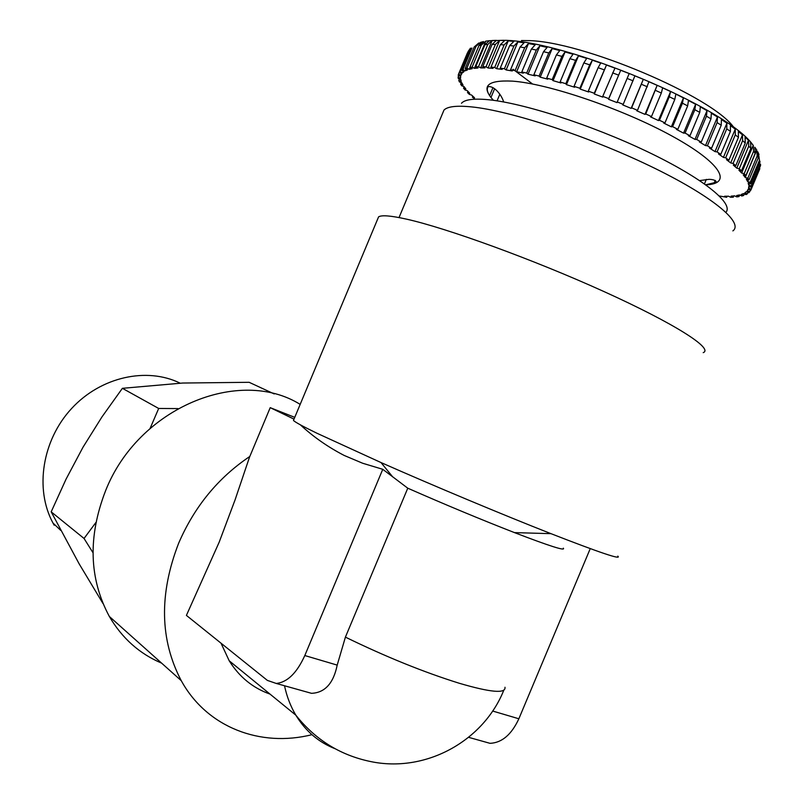 <?xml version="1.0" encoding="UTF-8"?>
<svg xmlns="http://www.w3.org/2000/svg" width="804" height="804" viewBox="0 0 804 804"><rect width="100%" height="100%" fill="white"/><g stroke="black" fill="none" stroke-linecap="round" stroke-linejoin="round"><path stroke-width="1.21" d="M470.461 48.16L459.305 72.672L468.24 51.315L470.461 48.16M757.81 151.755L758.272 157.815L748.976 179.975L747.831 178.227L757.167 155.986L756.755 149.996L754.815 147.253L755.217 153.273L745.851 175.624L744.182 173.694L753.589 151.273L753.247 145.323L750.554 142.348L750.896 148.328L741.449 170.85L739.258 168.76L748.735 146.167L748.484 140.258L745.047 137.072L745.298 142.991L735.781 165.684L733.067 163.443L742.615 140.69L742.484 134.851L738.323 131.474L738.454 137.333L728.876 160.177L725.67 157.805L735.278 134.901L735.278 129.132L730.434 125.595L730.414 131.384L720.776 154.368L717.088 151.896L726.756 128.851L726.927 123.163L721.419 119.494L721.238 125.203L711.54 148.318L707.409 145.765L717.118 122.6L717.48 116.992L711.349 113.233L710.987 118.851L701.249 142.087L696.696 139.464L706.455 116.188L707.017 110.681L700.334 106.872L699.761 112.389L689.983 135.725L685.058 133.072L694.857 109.706L695.641 104.299L688.465 100.48L687.661 105.887L677.842 129.303L672.606 126.65L682.435 103.203L683.46 97.907L675.852 94.108L674.807 99.415L664.968 122.891L659.461 120.258L669.3 96.761L670.586 91.566L662.637 87.837L661.33 93.033L651.481 116.55L645.753 113.967L657.159 85.355L648.939 81.737L637.512 110.349L631.632 107.847L643.311 79.335L634.909 75.857L623.211 104.359L617.241 101.957L629.19 73.566L620.698 70.28L608.739 98.641L602.749 96.379L614.959 68.119L606.467 65.044L594.256 93.264L588.287 91.143L598.116 67.687L600.749 63.044L592.347 60.22L589.704 64.843L579.895 88.269L574.036 86.329L583.825 62.933L586.719 58.401L578.498 55.838L575.594 60.37L565.825 83.706L560.117 81.968L569.875 58.662L573.021 54.22L565.051 51.959L561.906 56.391L552.177 79.636L546.69 78.099L556.398 54.903L559.775 50.541L552.157 48.602L548.77 52.943L539.092 76.078L533.866 74.762L543.534 51.687L547.132 47.406L539.916 45.798L536.318 50.059L526.69 73.063L521.786 71.978L531.394 49.034L535.193 44.833L528.459 43.567L524.66 47.758L515.093 70.621L510.56 69.777L520.098 46.974L524.077 42.833L517.866 41.919L513.897 46.049L504.399 68.752L500.259 68.149L509.726 45.516L513.867 41.416L508.249 40.863L504.118 44.934L494.691 67.476L490.973 67.114L500.379 44.652L504.651 40.602L499.656 40.381L495.395 44.421L486.038 66.782L482.782 66.672L492.108 44.381L496.49 40.361L492.148 40.491L487.777 44.491L478.501 66.672L475.717 66.792L484.963 44.682L489.435 40.692L485.767 41.155L481.315 45.124L472.109 67.124L469.817 67.476L478.983 45.557L483.526 41.577L480.551 42.361L476.038 46.32L466.913 68.129L465.114 68.702L474.199 46.974L478.782 42.994M734.112 127.876C713.53 96.751 580.659 40.602 527.384 40.602L521.474 40.532M513.022 69.255L532.61 84.038M300.173 404.392C239.471 366.544 138.328 407.477 105.575 490.752C87.777 536.75 89.033 578.649 109.344 616.467C122.057 638.205 139.484 653.763 161.614 663.139M725.952 212.276C733.982 203.382 702.626 177.996 646.949 151.464C591.422 124.921 522.65 102.882 487.847 99.676C473.496 98.359 464.712 99.555 461.486 103.264M732.886 230.889C744.223 222.658 711.429 195.432 649.441 165.724C587.624 136.017 509.937 110.711 471.727 106.912C456.843 105.414 447.597 106.46 443.999 110.037L442.341 114.007M221.02 643.19L229.21 660.798C239.27 676.918 252.868 688.023 270.013 694.103M300.344 424.813C313.188 436.743 327.801 446.954 344.182 455.446L362.654 463.245L382.764 469.305L304.806 655.541C296.857 673.038 287.329 682.335 276.224 683.44L267.38 680.405L186.407 615.402L219.18 542.167L235.039 499.967L249.451 457.325L270.214 407.658L294.013 419.125M249.813 456.461C218.175 477.717 194.467 506.61 178.689 543.132C158.971 593.975 159.825 639.823 181.252 680.666C206.95 727.53 260.556 747.63 311.922 734.685M301.44 690.505L311.49 693.319C324.886 692.767 333.459 683.37 337.198 665.109L345.408 637.13L407.769 488.199L382.764 469.305M293.792 419.638L293.46 420.442C295.008 422.11 302.766 426.341 316.736 433.145L380.995 462.551C433.637 485.817 503.033 514.851 550.981 533.665C599.794 552.69 622.075 560.177 617.814 556.117M407.769 488.199C445.416 504.741 480.983 519.545 514.48 532.61C549.494 546.057 565.785 551.242 563.333 548.167M703.209 352.644C713.882 348.765 674.908 323.67 603.925 291.54C533.122 259.441 446.471 227.984 406.271 219.09C390.875 215.663 381.639 214.919 378.594 216.859L377.538 219.361M270.214 407.658L294.746 417.356M589.834 549.604L518.861 718.776C511.515 734.635 501.897 742.816 490.008 743.328L481.707 740.997M719.349 195.985L726.695 197.281L727.138 196.226M726.695 197.281L724.585 196.226L728.565 196.226L730.685 197.281L733.308 197.181L733.851 195.895M733.308 197.181L731.077 196.126L734.524 195.834L736.765 196.89L738.997 196.588L739.66 195.01M738.997 196.588L736.655 195.533L739.519 194.94L741.881 195.995L743.69 195.483L744.353 193.915M743.69 195.483L741.258 194.447L743.509 193.553L745.961 194.598L747.328 193.864L747.981 192.287M747.328 193.864L744.805 192.849L746.413 191.653L748.936 192.679L750.504 190.146M749.841 191.734L747.268 190.749L748.182 189.252L750.775 190.246L759.84 168.649M760.554 165.513L751.418 187.312L751.318 185.945L760.494 164.076L760.554 165.513M759.468 160.267L760.041 161.905L750.825 183.885L750.212 182.327L759.468 160.267L758.373 152.84M471.958 48.039L462.913 69.657L461.617 70.44L470.621 48.903L471.958 48.039M467.395 52.943L458.511 74.189L458.2 75.355L460.662 76.35L460.541 78.119L458.089 77.124L458.25 78.46L460.692 79.395L461.235 81.395L458.803 80.46L459.426 81.958L461.828 82.822L463.024 85.033L460.642 84.169L461.717 85.797L464.049 86.591L465.868 88.993L463.546 88.209L465.054 89.958L467.305 90.681L469.727 93.244L467.476 92.53L469.395 94.4L471.556 95.033L474.541 97.756L472.38 97.123L475.043 99.173M458.732 75.566L458.089 77.124M459.446 78.923L458.803 80.46M461.285 82.621L460.642 84.169M464.159 86.742L463.546 88.209M467.958 91.375L467.476 92.53M472.782 96.158L472.38 97.123M492.952 87.646L489.636 95.575M499.817 94.259L497.063 100.842M751.418 187.312L748.785 186.357L748.574 188.146L751.187 189.091M750.825 183.885L748.172 182.98L748.685 185.051L751.318 185.945M748.976 179.975L746.323 179.141L747.579 181.483L750.212 182.327M745.851 175.624L743.228 174.85L745.228 177.463L747.831 178.227M741.449 170.85L738.886 170.157L741.63 173.011L744.182 173.694M735.781 165.684L733.298 165.081L736.776 168.157L739.258 168.76M728.876 160.177L726.494 159.674L730.695 162.941L733.067 163.443M720.776 154.368L718.525 153.966L723.419 157.403L725.67 157.805M711.54 148.318L709.45 148.026L714.997 151.604L717.088 151.896M701.249 142.087L699.329 141.906L705.49 145.584L707.409 145.765M689.983 135.725L688.264 135.665L694.978 139.404L696.696 139.464M677.842 129.303L676.355 129.364L683.561 133.132L685.058 133.072M664.968 122.891L663.712 123.072L671.34 126.821L672.606 126.65M651.481 116.55L650.476 116.851L658.436 120.55L659.461 120.258M637.512 110.349L636.768 110.781L644.989 114.379L645.753 113.967M623.211 104.359L622.738 104.902L631.14 108.379L631.632 107.847M608.739 98.641L608.548 99.294L617.03 102.61L617.241 101.957M594.256 93.264L594.337 94.018L602.809 97.123L602.749 96.379M579.895 88.269L580.247 89.113L588.629 91.988L588.287 91.143M565.825 83.706L566.438 84.641L574.639 87.254L574.036 86.329M552.177 79.636L553.041 80.641L560.981 82.973L560.117 81.968M539.092 76.078L540.208 77.154L547.795 79.174L546.69 78.099M526.69 73.063L528.037 74.189L535.213 75.888L533.866 74.762M515.093 70.621L516.65 71.787L523.344 73.154L521.786 71.978M504.399 68.752L506.138 69.948L512.299 70.973L510.56 69.777M494.691 67.476L496.601 68.692L502.178 69.375L500.259 68.149M486.038 66.782L488.098 68.008L493.043 68.34L490.973 67.114M478.501 66.672L480.681 67.888L484.973 67.888L482.782 66.672M472.109 67.124L474.4 68.33L478.008 67.998L475.717 66.792M466.913 68.129L469.285 69.305L472.199 68.662L469.817 67.476M462.913 69.657L465.335 70.802L467.546 69.847L465.114 68.702M460.119 71.687L462.571 72.792L464.079 71.546L461.617 70.44M458.511 74.189L460.983 75.234L461.787 73.727L459.305 72.672M704.445 183.865L706.334 179.362M494.601 88.802L490.983 97.445M461.637 73.656L460.983 75.234M463.245 71.174L462.571 72.792M466.039 69.134L465.335 70.802M480.551 42.361L479.837 44.059M470.008 67.566L469.285 69.305M485.767 41.155L474.4 68.33M492.148 40.491L480.681 67.888M499.656 40.381L488.098 68.008M508.249 40.863L496.601 68.692M517.866 41.919L506.138 69.948M528.459 43.567L516.65 71.787M539.916 45.798L528.037 74.189M552.157 48.602L540.208 77.154M565.051 51.959L553.041 80.641M578.498 55.838L566.438 84.641M592.347 60.22L580.247 89.113M606.467 65.044L594.337 94.018M620.698 70.28L608.548 99.294M631.14 108.379L643.311 79.335M644.989 114.379L657.159 85.355M658.436 120.55L670.586 91.566M671.34 126.821L683.46 97.907M683.561 133.132L695.641 104.299M694.978 139.404L707.017 110.681M705.49 145.584L717.48 116.992M714.997 151.604L726.927 123.163M723.419 157.403L735.278 129.132M730.695 162.941L742.484 134.851M736.776 168.157L748.484 140.258M741.63 173.011L753.247 145.323M745.228 177.463L756.755 149.996M747.579 181.483L748.303 179.764M758.795 154.76L759.006 154.237M748.685 185.051L749.378 183.392M748.574 188.146L749.248 186.528M713.982 183.443L715.248 180.408M92.993 552.72L84.048 538.469L95.907 522.479M150.097 428.421L158.679 408.462L177.895 408.583M274.204 393.93L249.139 382.302L182.759 383.036L122.389 388.322L101.937 416.954L82.993 447.245L66.079 479.104L51.185 511.836L79.093 563.755L102.992 603.533M158.679 408.462L122.389 388.322M84.048 538.469L51.185 511.836M54.2 525.213L52.984 523.032C34.522 489.033 42.23 440.13 71.626 408.492C100.912 376.714 146.901 366.795 180.146 383.166M705.811 184.84C733.137 183.945 721.329 162.991 671.802 135.926C622.597 108.862 548.278 83.626 512.429 81.134C486.953 79.897 480.621 86.289 493.415 100.319M752.685 144.67C726.736 107.656 565.413 40.12 503.384 40.311L489.053 40.723M469.084 50.26L459.978 71.837M476.038 46.32L474.199 46.974M481.315 45.124L478.983 45.557M487.777 44.491L484.963 44.682M495.395 44.421L492.108 44.381M335.027 748.705C318.585 742.263 305.52 731.087 295.822 715.158C290.596 706.374 286.827 696.576 284.515 685.762M345.408 637.13C385.789 656.798 423.758 672.184 459.325 683.279C490.681 692.475 505.907 693.802 504.992 687.259M304.806 655.541L337.198 665.109M492.631 711.027L518.861 718.776M758.272 157.815L757.167 155.986M755.217 153.273L753.589 151.273M750.896 148.328L748.735 146.167M745.298 142.991L742.615 140.69M738.454 137.333L735.278 134.901M730.414 131.384L726.756 128.851M721.238 125.203L717.118 122.6M710.987 118.851L706.455 116.188M699.761 112.389L694.857 109.706M687.661 105.887L682.435 103.203M674.807 99.415L669.3 96.761M661.33 93.033L655.612 90.44M647.371 86.812L641.491 84.299M633.08 80.822L627.1 78.43M618.598 75.124L612.588 72.873M604.085 69.787L598.116 67.687M589.704 64.843L583.825 62.933M575.594 60.37L569.875 58.662M561.906 56.391L556.398 54.903M548.77 52.943L543.534 51.687M536.318 50.059L531.394 49.034M524.66 47.758L520.098 46.974M513.897 46.049L509.726 45.516M504.118 44.934L500.379 44.652M705.731 184.779L716.364 182.227C715.982 180.468 713.57 179.503 709.108 179.322L699.681 180.598M229.21 660.798L295.822 715.158C315.982 740.534 341.79 756.172 373.247 762.071C427.477 772.131 483.817 740.283 503.806 690.204M514.48 532.61L550.981 533.665M392.754 476.943L380.995 462.551M109.344 616.467L181.252 680.666M293.46 420.442L378.594 216.859M276.224 683.44L311.49 693.319M468.631 737.338L490.008 743.328M443.999 110.037L399.025 217.572M503.676 101.957C501.374 94.329 493.746 85.465 488.048 86.721C486.108 89.917 487.927 94.46 493.485 100.329M52.984 523.032L60.692 530.359"/></g></svg>
